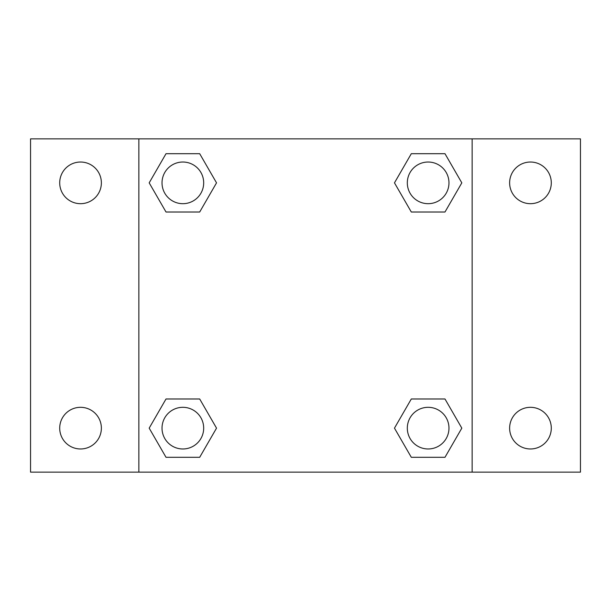 <?xml version="1.0" encoding="UTF-8"?>
<svg xmlns="http://www.w3.org/2000/svg" width="611" height="611" viewBox="0 0 611 611"><rect width="100%" height="100%" fill="white"/><g stroke="black" fill="none" stroke-linecap="round" stroke-linejoin="round"><path stroke-width="0.92" d="M30.55 138.865L580.45 138.865L580.45 472.135L30.55 472.135L30.55 138.865M530.463 162.03A20.827 20.827 0 0 1 551.29 182.857A20.827 20.827 0 0 1 530.463 203.684A20.827 20.827 0 0 1 509.627 182.857A20.827 20.827 0 0 1 530.463 162.03M530.463 407.316A20.827 20.827 0 0 1 551.29 428.143A20.827 20.827 0 0 1 530.463 448.97A20.827 20.827 0 0 1 509.627 428.143A20.827 20.827 0 0 1 530.463 407.316M80.537 407.316A20.827 20.827 0 0 1 101.373 428.143A20.827 20.827 0 0 1 80.537 448.97A20.827 20.827 0 0 1 59.71 428.143A20.827 20.827 0 0 1 80.537 407.316M80.537 162.03A20.827 20.827 0 0 1 101.373 182.857A20.827 20.827 0 0 1 80.537 203.684A20.827 20.827 0 0 1 59.71 182.857A20.827 20.827 0 0 1 80.537 162.03M166.016 398.983L199.69 398.983L216.531 428.143L199.69 457.303L166.016 457.303L149.183 428.143L166.016 398.983L199.69 398.983L166.016 398.983M411.31 153.697L444.984 153.697L461.817 182.857L444.984 212.017L411.31 212.017L394.469 182.857L411.31 153.697L444.984 153.697L411.31 153.697M138.865 472.135L138.865 138.865M472.135 138.865L472.135 472.135M166.016 153.697L199.69 153.697L216.531 182.857L199.69 212.017L166.016 212.017L149.183 182.857L166.016 153.697L199.69 153.697L166.016 153.697M411.31 398.983L444.984 398.983L461.817 428.143L444.984 457.303L411.31 457.303L394.469 428.143L411.31 398.983L444.984 398.983L411.31 398.983M444.984 457.303L411.31 457.303L444.984 457.303M448.97 428.143A20.827 20.827 0 0 0 417.733 410.103A20.827 20.827 0 0 0 417.733 446.183A20.827 20.827 0 0 0 448.97 428.143M199.69 457.303L166.016 457.303L199.69 457.303M203.684 428.143A20.827 20.827 0 0 0 172.439 410.103A20.827 20.827 0 0 0 172.439 446.183A20.827 20.827 0 0 0 203.684 428.143M444.984 212.017L411.31 212.017L444.984 212.017M448.97 182.857A20.827 20.827 0 0 0 417.733 164.817A20.827 20.827 0 0 0 417.733 200.897A20.827 20.827 0 0 0 448.97 182.857M199.69 212.017L166.016 212.017L199.69 212.017M203.684 182.857A20.827 20.827 0 0 0 172.439 164.817A20.827 20.827 0 0 0 172.439 200.897A20.827 20.827 0 0 0 203.684 182.857"/></g></svg>
